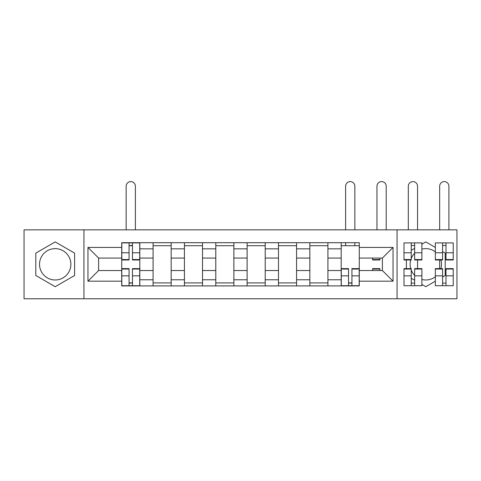 <?xml version="1.0" encoding="UTF-8"?>
<svg xmlns="http://www.w3.org/2000/svg" width="481" height="481" viewBox="0 0 481 481"><rect width="100%" height="100%" fill="white"/><g stroke="black" fill="none" stroke-linecap="round" stroke-linejoin="round"><path stroke-width="0.72" d="M55.201 279.984A15.675 15.675 0 0 1 39.526 264.31A15.675 15.675 0 0 1 55.201 248.629A15.675 15.675 0 0 1 70.875 264.31A15.675 15.675 0 0 1 55.201 279.984M435.347 276.743A15.675 15.675 0 0 1 421.879 279.485M414.646 275.324A15.675 15.675 0 0 1 411.231 270.088M410.732 268.626A15.675 15.675 0 0 1 410.732 259.987M411.231 258.525A15.675 15.675 0 0 1 414.646 253.295M421.879 249.128A15.675 15.675 0 0 1 435.347 251.876M397.059 298.773L456.95 298.773L456.95 229.84L24.05 229.84L24.05 298.773L397.059 298.773L397.059 229.84M440.867 259.987A15.675 15.675 0 0 1 440.867 268.626M153.078 285.912L153.078 248.833L139.809 248.833L139.809 285.912M139.809 248.833L139.809 242.701M153.078 248.833L153.078 242.701M171.164 242.701L171.164 285.912M184.427 285.912L184.427 242.701M202.513 242.701L202.513 285.912M215.783 285.912L215.783 242.701M233.868 242.701L233.868 285.912M247.132 285.912L247.132 242.701M265.217 242.701L265.217 285.912M278.487 285.912L278.487 242.701M296.573 242.701L296.573 285.912M309.836 285.912L309.836 242.701M327.922 242.701L327.922 285.912M341.191 285.912L341.191 242.701M341.191 270.538L327.922 270.538M309.836 270.538L296.573 270.538M278.487 270.538L265.217 270.538M247.132 270.538L233.868 270.538M215.783 270.538L202.513 270.538M184.427 270.538L171.164 270.538M153.078 270.538L139.809 270.538M341.191 258.075L327.922 258.075M309.836 258.075L296.573 258.075M278.487 258.075L265.217 258.075M247.132 258.075L233.868 258.075M215.783 258.075L202.513 258.075M184.427 258.075L171.164 258.075M153.078 258.075L139.809 258.075M98.611 270.538L121.723 270.538L121.723 258.075L98.611 258.075L98.611 270.538L87.963 281.187L87.963 247.426L121.723 247.426L121.723 258.075M359.277 258.075L359.277 270.538L382.389 270.538L382.389 258.075L359.277 258.075L359.277 242.701L121.723 242.701L121.723 247.426M359.277 247.426L393.037 247.426L393.037 281.187L359.277 281.187L359.277 270.538M121.723 270.538L121.723 285.912L359.277 285.912L359.277 281.187M121.723 281.187L87.963 281.187M83.941 298.773L83.941 229.84M74.597 253.108L55.201 241.913L35.804 253.108L35.804 275.505L55.201 286.7L74.597 275.505L74.597 253.108M442.58 277.014L445.196 275.505L445.196 253.108L442.58 251.599M435.347 247.426L425.799 241.913L421.879 244.174M421.879 284.439L425.799 286.7L435.347 281.193M411.231 278.289L414.646 280.261M406.403 259.56L406.403 269.053M414.646 248.352L411.231 250.324M132.473 282.9L129.058 282.9M129.058 245.719L132.473 245.719M171.164 282.9L153.078 282.9M153.078 245.719L171.164 245.719M202.513 282.9L184.427 282.9M184.427 245.719L202.513 245.719M233.868 282.9L215.783 282.9M215.783 245.719L233.868 245.719M265.217 282.9L247.132 282.9M247.132 245.719L265.217 245.719M296.573 282.9L278.487 282.9M278.487 245.719L296.573 245.719M327.922 282.9L309.836 282.9M309.836 245.719L327.922 245.719M351.942 282.9L348.527 282.9M341.191 245.719L359.277 245.719M87.963 247.426L98.611 258.075M382.389 270.538L393.037 281.187M382.389 258.075L393.037 247.426M135.389 229.84L135.389 186.231A4.624 4.624 0 0 0 130.766 181.608A4.624 4.624 0 0 0 126.148 186.231L126.148 229.84M132.473 259.987L132.473 242.905L139.712 242.905L139.712 259.987L132.473 259.987M129.058 245.514L132.473 245.514M129.058 242.905L121.825 242.905L121.825 259.987L129.058 259.987L129.058 242.905L132.473 242.905M129.058 268.626L129.058 285.714L121.825 285.714L121.825 268.626L129.058 268.626M132.473 283.099L129.058 283.099M132.473 285.714L139.712 285.714L139.712 268.626L132.473 268.626L132.473 285.714L129.058 285.714M386.207 229.84L386.207 186.231A4.624 4.624 0 0 0 381.583 181.608A4.624 4.624 0 0 0 376.96 186.231L376.96 229.84M372.643 258.075L372.643 259.987L379.876 259.987L379.876 258.075M417.556 229.84L417.556 186.231A4.624 4.624 0 0 0 412.938 181.608A4.624 4.624 0 0 0 408.315 186.231L408.315 229.84M414.646 259.987L414.646 242.905L421.879 242.905L421.879 259.987L414.646 259.987M411.231 245.514L414.646 245.514M411.231 242.905L403.992 242.905L403.992 259.987L411.231 259.987L411.231 242.905L414.646 242.905M448.911 229.84L448.911 186.231A4.624 4.624 0 0 0 444.288 181.608A4.624 4.624 0 0 0 439.664 186.231L439.664 229.84M445.995 259.987L445.995 242.905L453.234 242.905L453.234 259.987L445.995 259.987M442.58 245.514L445.995 245.514M442.58 242.905L435.347 242.905L435.347 259.987L442.58 259.987L442.58 242.905L445.995 242.905M354.852 229.84L354.852 186.231A4.624 4.624 0 0 0 350.234 181.608A4.624 4.624 0 0 0 345.611 186.231L345.611 229.84M348.527 268.626L348.527 285.714L341.288 285.714L341.288 268.626L348.527 268.626M351.942 283.099L348.527 283.099M351.942 285.714L359.175 285.714L359.175 268.626L351.942 268.626L351.942 285.714L348.527 285.714M354.852 242.701L354.852 245.719M345.611 242.701L345.611 245.719M379.876 269.053L372.643 269.053L372.643 268.626L379.876 268.626L379.876 270.538M372.643 269.053L372.643 270.538M411.231 268.626L411.231 285.714L403.992 285.714L403.992 268.626L411.231 268.626M414.646 283.099L411.231 283.099M414.646 285.714L421.879 285.714L421.879 268.626L414.646 268.626L414.646 285.714L411.231 285.714M417.556 259.987L417.556 268.626M442.58 268.626L442.58 285.714L435.347 285.714L435.347 268.626L442.58 268.626M445.995 283.099L442.58 283.099M445.995 285.714L453.234 285.714L453.234 268.626L445.995 268.626L445.995 285.714L442.58 285.714M439.664 259.987L439.664 268.626M309.836 248.833L296.573 248.833M278.487 248.833L265.217 248.833M247.132 248.833L233.868 248.833M215.783 248.833L202.513 248.833M184.427 248.833L171.164 248.833M341.191 248.833L327.922 248.833M309.836 279.78L296.573 279.78M278.487 279.78L265.217 279.78M247.132 279.78L233.868 279.78M215.783 279.78L202.513 279.78M184.427 279.78L171.164 279.78M153.078 279.78L139.809 279.78M341.191 279.78L327.922 279.78M132.473 259.56L139.712 259.56M132.473 252.778L139.712 252.778M121.825 259.56L129.058 259.56M121.825 252.778L129.058 252.778M129.058 269.053L121.825 269.053M129.058 275.841L121.825 275.841M139.712 269.053L132.473 269.053M139.712 275.841L132.473 275.841M372.643 259.56L379.876 259.56M414.646 259.56L421.879 259.56M414.646 252.778L421.879 252.778M403.992 259.56L411.231 259.56M403.992 252.778L411.231 252.778M445.995 259.56L453.234 259.56M445.995 252.778L453.234 252.778M435.347 259.56L442.58 259.56M435.347 252.778L442.58 252.778M348.527 269.053L341.288 269.053M348.527 275.841L341.288 275.841M359.175 269.053L351.942 269.053M359.175 275.841L351.942 275.841M411.231 269.053L403.992 269.053M411.231 275.841L403.992 275.841M421.879 269.053L414.646 269.053M421.879 275.841L414.646 275.841M442.58 269.053L435.347 269.053M442.58 275.841L435.347 275.841M453.234 269.053L445.995 269.053M453.234 275.841L445.995 275.841"/></g></svg>
